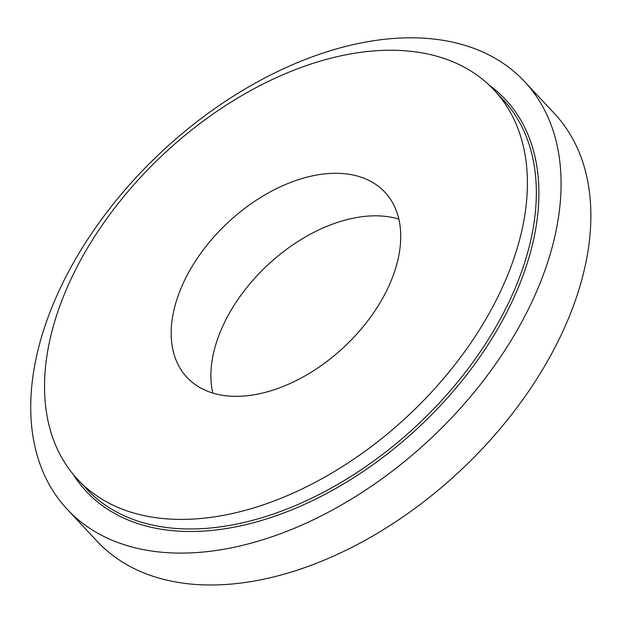 <?xml version="1.0" encoding="UTF-8"?>
<svg xmlns="http://www.w3.org/2000/svg" width="622" height="622" viewBox="0 0 622 622"><rect width="100%" height="100%" fill="white"/><g stroke="black" fill="none" stroke-linecap="round" stroke-linejoin="round"><path stroke-width="0.93" d="M524.626 81.645L554.427 113.531A313.099 196.614 136.9 0 1 551.846 353.335A313.099 196.614 136.9 0 1 96.931 541.101L67.137 509.216A313.099 196.614 136.9 0 1 161.634 151.791A313.099 196.614 136.9 0 1 524.626 81.645A313.099 196.614 136.9 0 1 522.045 321.45A313.099 196.614 136.9 0 1 67.137 509.216M491.862 308.489A285.055 179.004 136.9 0 1 77.688 479.445A285.055 179.004 136.9 0 1 163.718 154.023A285.055 179.004 136.9 0 1 494.21 90.167A285.055 179.004 136.9 0 1 491.862 308.489M383.844 296.064A135.518 85.097 136.9 0 1 186.934 377.336A135.518 85.097 136.9 0 1 227.839 222.629A135.518 85.097 136.9 0 1 384.956 192.268A135.518 85.097 136.9 0 1 383.844 296.064M212.771 393.018A135.518 85.097 136.9 0 1 267.569 265.143A135.518 85.097 136.9 0 1 398.857 219.1M494.21 90.167L503.151 99.73A285.055 179.004 136.9 0 1 500.803 318.06A285.055 179.004 136.9 0 1 86.629 489.009L77.688 479.445M489.11 85.051A286.929 180.178 136.9 0 1 503.144 319.273A286.929 180.178 136.9 0 1 278.881 514.767A286.929 180.178 136.9 0 1 72.929 474.011"/></g></svg>

